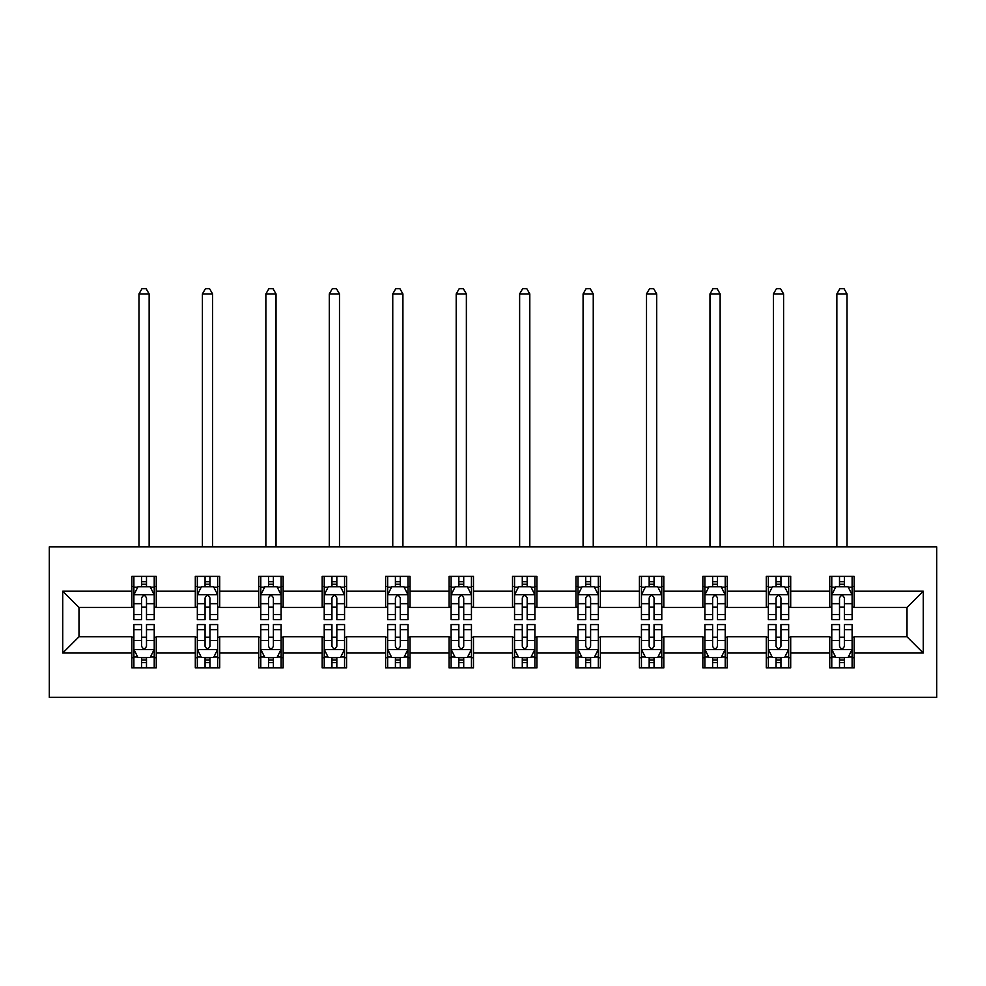 <?xml version="1.0" encoding="UTF-8"?>
<svg xmlns="http://www.w3.org/2000/svg" width="986" height="986" viewBox="0 0 986 986"><rect width="100%" height="100%" fill="white"/><g stroke="black" fill="none" stroke-linecap="round" stroke-linejoin="round"><path stroke-width="1.48" d="M49.3 697.361L936.7 697.361L936.7 546.885L49.3 546.885L49.3 697.361M854.147 591.218L854.147 576.366L829.744 576.366L829.744 591.218L790.698 591.218L790.698 576.366L766.295 576.366L766.295 591.218L727.249 591.218L727.249 576.366L702.858 576.366L702.858 591.218L663.812 591.218L663.812 576.366L639.409 576.366L639.409 591.218L600.363 591.218L600.363 576.366L575.96 576.366L575.96 591.218L536.926 591.218L536.926 576.366L512.523 576.366L512.523 591.218L473.477 591.218L473.477 576.366L449.074 576.366L449.074 591.218L410.04 591.218L410.04 576.366L385.637 576.366L385.637 591.218L346.591 591.218L346.591 576.366L322.188 576.366L322.188 591.218L283.142 591.218L283.142 576.366L258.751 576.366L258.751 591.218L219.705 591.218L219.705 576.366L195.302 576.366L195.302 591.218L156.256 591.218L156.256 576.366L131.853 576.366L131.853 591.218L62.722 591.218L62.722 653.028L78.991 636.771L131.853 636.771L131.853 667.879L156.256 667.879L156.256 636.771L195.302 636.771L195.302 667.879L219.705 667.879L219.705 636.771L258.751 636.771L258.751 667.879L283.142 667.879L283.142 636.771L322.188 636.771L322.188 667.879L346.591 667.879L346.591 636.771L385.637 636.771L385.637 667.879L410.04 667.879L410.04 636.771L449.074 636.771L449.074 667.879L473.477 667.879L473.477 636.771L512.523 636.771L512.523 667.879L536.926 667.879L536.926 636.771L575.96 636.771L575.96 667.879L600.363 667.879L600.363 636.771L639.409 636.771L639.409 667.879L663.812 667.879L663.812 636.771L702.858 636.771L702.858 667.879L727.249 667.879L727.249 636.771L766.295 636.771L766.295 667.879L790.698 667.879L790.698 636.771L829.744 636.771L829.744 667.879L854.147 667.879L854.147 636.771L907.009 636.771L907.009 607.487L854.147 607.487L854.147 591.218L923.278 591.218L923.278 653.028L854.147 653.028M829.744 653.028L790.698 653.028M766.295 653.028L727.249 653.028M702.858 653.028L663.812 653.028M639.409 653.028L600.363 653.028M575.96 653.028L536.926 653.028M512.523 653.028L473.477 653.028M449.074 653.028L410.04 653.028M385.637 653.028L346.591 653.028M322.188 653.028L283.142 653.028M258.751 653.028L219.705 653.028M195.302 653.028L156.256 653.028M131.853 653.028L62.722 653.028M829.744 591.218L829.744 607.487L790.698 607.487L790.698 591.218M766.295 591.218L766.295 607.487L727.249 607.487L727.249 591.218M702.858 591.218L702.858 607.487L663.812 607.487L663.812 591.218M639.409 591.218L639.409 607.487L600.363 607.487L600.363 591.218M575.96 591.218L575.96 607.487L536.926 607.487L536.926 591.218M512.523 591.218L512.523 607.487L473.477 607.487L473.477 591.218M449.074 591.218L449.074 607.487L410.04 607.487L410.04 591.218M385.637 591.218L385.637 607.487L346.591 607.487L346.591 591.218M322.188 591.218L322.188 607.487L283.142 607.487L283.142 591.218M258.751 591.218L258.751 607.487L219.705 607.487L219.705 591.218M195.302 591.218L195.302 607.487L156.256 607.487L156.256 591.218M131.853 591.218L131.853 607.487L78.991 607.487L62.722 591.218M78.991 607.487L78.991 636.771M923.278 653.028L907.009 636.771M907.009 607.487L923.278 591.218M131.853 586.534L133.886 586.534M141.614 586.534L146.495 586.534M154.223 586.534L156.256 586.534M131.853 607.08L133.886 607.08M141.614 607.08L146.495 607.08M154.223 607.08L156.256 607.08M131.853 637.178L133.886 637.178M141.614 637.178L146.495 637.178M154.223 637.178L156.256 637.178M131.853 657.711L133.886 657.711M141.614 657.711L146.495 657.711M154.223 657.711L156.256 657.711M195.302 637.178L197.336 637.178M205.063 637.178L209.944 637.178M217.672 637.178L219.705 637.178M195.302 657.711L197.336 657.711M205.063 657.711L209.944 657.711M217.672 657.711L219.705 657.711M195.302 586.534L197.336 586.534M205.063 586.534L209.944 586.534M217.672 586.534L219.705 586.534M195.302 607.08L197.336 607.08M205.063 607.08L209.944 607.08M217.672 607.08L219.705 607.08M258.751 637.178L260.785 637.178M268.512 637.178L273.381 637.178M281.109 637.178L283.142 637.178M258.751 657.711L260.785 657.711M268.512 657.711L273.381 657.711M281.109 657.711L283.142 657.711M258.751 586.534L260.785 586.534M268.512 586.534L273.381 586.534M281.109 586.534L283.142 586.534M258.751 607.08L260.785 607.08M268.512 607.08L273.381 607.08M281.109 607.08L283.142 607.08M322.188 637.178L324.221 637.178M331.949 637.178L336.83 637.178M344.558 637.178L346.591 637.178M322.188 657.711L324.221 657.711M331.949 657.711L336.83 657.711M344.558 657.711L346.591 657.711M322.188 586.534L324.221 586.534M331.949 586.534L336.83 586.534M344.558 586.534L346.591 586.534M322.188 607.08L324.221 607.08M331.949 607.08L336.83 607.08M344.558 607.08L346.591 607.08M385.637 637.178L387.671 637.178M395.398 637.178L400.279 637.178M408.007 637.178L410.04 637.178M385.637 657.711L387.671 657.711M395.398 657.711L400.279 657.711M408.007 657.711L410.04 657.711M385.637 586.534L387.671 586.534M395.398 586.534L400.279 586.534M408.007 586.534L410.04 586.534M385.637 607.08L387.671 607.08M395.398 607.08L400.279 607.08M408.007 607.08L410.04 607.08M449.074 637.178L451.107 637.178M458.835 637.178L463.716 637.178M471.444 637.178L473.477 637.178M449.074 657.711L451.107 657.711M458.835 657.711L463.716 657.711M471.444 657.711L473.477 657.711M449.074 586.534L451.107 586.534M458.835 586.534L463.716 586.534M471.444 586.534L473.477 586.534M449.074 607.08L451.107 607.08M458.835 607.08L463.716 607.08M471.444 607.08L473.477 607.08M512.523 637.178L514.556 637.178M522.284 637.178L527.165 637.178M534.893 637.178L536.926 637.178M512.523 657.711L514.556 657.711M522.284 657.711L527.165 657.711M534.893 657.711L536.926 657.711M512.523 586.534L514.556 586.534M522.284 586.534L527.165 586.534M534.893 586.534L536.926 586.534M512.523 607.08L514.556 607.08M522.284 607.08L527.165 607.08M534.893 607.08L536.926 607.08M575.96 637.178L577.993 637.178M585.721 637.178L590.602 637.178M598.329 637.178L600.363 637.178M575.96 657.711L577.993 657.711M585.721 657.711L590.602 657.711M598.329 657.711L600.363 657.711M575.96 586.534L577.993 586.534M585.721 586.534L590.602 586.534M598.329 586.534L600.363 586.534M575.96 607.08L577.993 607.08M585.721 607.08L590.602 607.08M598.329 607.08L600.363 607.08M639.409 637.178L641.442 637.178M649.17 637.178L654.051 637.178M661.779 637.178L663.812 637.178M639.409 657.711L641.442 657.711M649.17 657.711L654.051 657.711M661.779 657.711L663.812 657.711M639.409 586.534L641.442 586.534M649.17 586.534L654.051 586.534M661.779 586.534L663.812 586.534M639.409 607.08L641.442 607.08M649.17 607.08L654.051 607.08M661.779 607.08L663.812 607.08M702.858 637.178L704.891 637.178M712.619 637.178L717.488 637.178M725.215 637.178L727.249 637.178M702.858 657.711L704.891 657.711M712.619 657.711L717.488 657.711M725.215 657.711L727.249 657.711M702.858 586.534L704.891 586.534M712.619 586.534L717.488 586.534M725.215 586.534L727.249 586.534M702.858 607.08L704.891 607.08M712.619 607.08L717.488 607.08M725.215 607.08L727.249 607.08M766.295 637.178L768.328 637.178M776.056 637.178L780.937 637.178M788.664 637.178L790.698 637.178M766.295 657.711L768.328 657.711M776.056 657.711L780.937 657.711M788.664 657.711L790.698 657.711M766.295 586.534L768.328 586.534M776.056 586.534L780.937 586.534M788.664 586.534L790.698 586.534M766.295 607.08L768.328 607.08M776.056 607.08L780.937 607.08M788.664 607.08L790.698 607.08M829.744 637.178L831.777 637.178M839.505 637.178L844.386 637.178M852.114 637.178L854.147 637.178M829.744 657.711L831.777 657.711M839.505 657.711L844.386 657.711M852.114 657.711L854.147 657.711M829.744 586.534L831.777 586.534M839.505 586.534L844.386 586.534M852.114 586.534L854.147 586.534M829.744 607.08L831.777 607.08M839.505 607.08L844.386 607.08M852.114 607.08L854.147 607.08M146.495 581.654L141.614 581.654M154.223 614.586L146.495 614.586L146.495 619.689L154.223 619.689L154.223 594.878L150.155 586.744L137.954 586.744L133.886 594.878L133.886 619.689L141.614 619.689L141.614 614.586L133.886 614.586M133.886 594.878L133.886 576.366M154.223 594.878L154.223 576.366M141.614 586.744L141.614 576.366M146.495 576.366L146.495 586.744M146.495 614.586L146.495 597.923C144.88 594.792 143.253 594.792 141.614 597.923L141.614 614.586M149.145 546.885L149.145 293.927L138.977 293.927L138.977 546.885M138.977 293.927L142.021 288.639L146.088 288.639L149.145 293.927M141.614 662.592L146.495 662.592M133.886 629.66L141.614 629.66L141.614 624.569L133.886 624.569L133.886 649.367L137.954 657.502L150.155 657.502L154.223 649.367L154.223 624.569L146.495 624.569L146.495 629.66L154.223 629.66M154.223 649.367L154.223 667.879M133.886 649.367L133.886 667.879M146.495 657.502L146.495 667.879M141.614 667.879L141.614 657.502M141.614 629.66L141.614 646.323C143.241 649.454 144.868 649.454 146.495 646.323L146.495 629.66M209.944 581.654L205.063 581.654M217.672 614.586L209.944 614.586L209.944 619.689L217.672 619.689L217.672 594.878L213.605 586.744L201.403 586.744L197.336 594.878L197.336 619.689L205.063 619.689L205.063 614.586L197.336 614.586M197.336 594.878L197.336 576.366M217.672 594.878L217.672 576.366M205.063 586.744L205.063 576.366M209.944 576.366L209.944 586.744M209.944 614.586L209.944 597.923C208.317 594.792 206.69 594.792 205.063 597.923L205.063 614.586M212.582 546.885L212.582 293.927L202.413 293.927L202.413 546.885M202.413 293.927L205.47 288.639L209.537 288.639L212.582 293.927M273.381 581.654L268.512 581.654M281.109 614.586L273.381 614.586L273.381 619.689L281.109 619.689L281.109 594.878L277.041 586.744L264.852 586.744L260.785 594.878L260.785 619.689L268.512 619.689L268.512 614.586L260.785 614.586M260.785 594.878L260.785 576.366M281.109 594.878L281.109 576.366M268.512 586.744L268.512 576.366M273.381 576.366L273.381 586.744M273.381 614.586L273.381 597.923C271.766 594.792 270.139 594.792 268.512 597.923L268.512 614.586M276.031 546.885L276.031 293.927L265.863 293.927L265.863 546.885M265.863 293.927L268.919 288.639L272.974 288.639L276.031 293.927M205.063 662.592L209.944 662.592M197.336 629.66L205.063 629.66L205.063 624.569L197.336 624.569L197.336 649.367L201.403 657.502L213.605 657.502L217.672 649.367L217.672 624.569L209.944 624.569L209.944 629.66L217.672 629.66M217.672 649.367L217.672 667.879M197.336 649.367L197.336 667.879M209.944 657.502L209.944 667.879M205.063 667.879L205.063 657.502M205.063 629.66L205.063 646.323C206.69 649.454 208.317 649.454 209.944 646.323L209.944 629.66M268.512 662.592L273.381 662.592M260.785 629.66L268.512 629.66L268.512 624.569L260.785 624.569L260.785 649.367L264.852 657.502L277.041 657.502L281.109 649.367L281.109 624.569L273.381 624.569L273.381 629.66L281.109 629.66M281.109 649.367L281.109 667.879M260.785 649.367L260.785 667.879M273.381 657.502L273.381 667.879M268.512 667.879L268.512 657.502M268.512 629.66L268.512 646.323C270.127 649.454 271.754 649.454 273.381 646.323L273.381 629.66M336.83 581.654L331.949 581.654M344.558 614.586L336.83 614.586L336.83 619.689L344.558 619.689L344.558 594.878L340.49 586.744L328.289 586.744L324.221 594.878L324.221 619.689L331.949 619.689L331.949 614.586L324.221 614.586M324.221 594.878L324.221 576.366M344.558 594.878L344.558 576.366M331.949 586.744L331.949 576.366M336.83 576.366L336.83 586.744M336.83 614.586L336.83 597.923C335.203 594.792 333.576 594.792 331.949 597.923L331.949 614.586M339.48 546.885L339.48 293.927L329.312 293.927L329.312 546.885M329.312 293.927L332.356 288.639L336.423 288.639L339.48 293.927M400.279 581.654L395.398 581.654M408.007 614.586L400.279 614.586L400.279 619.689L408.007 619.689L408.007 594.878L403.94 586.744L391.738 586.744L387.671 594.878L387.671 619.689L395.398 619.689L395.398 614.586L387.671 614.586M387.671 594.878L387.671 576.366M408.007 594.878L408.007 576.366M395.398 586.744L395.398 576.366M400.279 576.366L400.279 586.744M400.279 614.586L400.279 597.923C398.652 594.792 397.025 594.792 395.398 597.923L395.398 614.586M402.917 546.885L402.917 293.927L392.748 293.927L392.748 546.885M392.748 293.927L395.805 288.639L399.872 288.639L402.917 293.927M463.716 581.654L458.835 581.654M471.444 614.586L463.716 614.586L463.716 619.689L471.444 619.689L471.444 594.878L467.376 586.744L455.175 586.744L451.107 594.878L451.107 619.689L458.835 619.689L458.835 614.586L451.107 614.586M451.107 594.878L451.107 576.366M471.444 594.878L471.444 576.366M458.835 586.744L458.835 576.366M463.716 576.366L463.716 586.744M463.716 614.586L463.716 597.923C462.089 594.792 460.462 594.792 458.835 597.923L458.835 614.586M466.366 546.885L466.366 293.927L456.198 293.927L456.198 546.885M456.198 293.927L459.242 288.639L463.309 288.639L466.366 293.927M331.949 662.592L336.83 662.592M324.221 629.66L331.949 629.66L331.949 624.569L324.221 624.569L324.221 649.367L328.289 657.502L340.49 657.502L344.558 649.367L344.558 624.569L336.83 624.569L336.83 629.66L344.558 629.66M344.558 649.367L344.558 667.879M324.221 649.367L324.221 667.879M336.83 657.502L336.83 667.879M331.949 667.879L331.949 657.502M331.949 629.66L331.949 646.323C333.576 649.454 335.203 649.454 336.83 646.323L336.83 629.66M395.398 662.592L400.279 662.592M387.671 629.66L395.398 629.66L395.398 624.569L387.671 624.569L387.671 649.367L391.738 657.502L403.94 657.502L408.007 649.367L408.007 624.569L400.279 624.569L400.279 629.66L408.007 629.66M408.007 649.367L408.007 667.879M387.671 649.367L387.671 667.879M400.279 657.502L400.279 667.879M395.398 667.879L395.398 657.502M395.398 629.66L395.398 646.323C397.013 649.454 398.64 649.454 400.279 646.323L400.279 629.66M458.835 662.592L463.716 662.592M451.107 629.66L458.835 629.66L458.835 624.569L451.107 624.569L451.107 649.367L455.175 657.502L467.376 657.502L471.444 649.367L471.444 624.569L463.716 624.569L463.716 629.66L471.444 629.66M471.444 649.367L471.444 667.879M451.107 649.367L451.107 667.879M463.716 657.502L463.716 667.879M458.835 667.879L458.835 657.502M458.835 629.66L458.835 646.323C460.462 649.454 462.089 649.454 463.716 646.323L463.716 629.66M527.165 581.654L522.284 581.654M534.893 614.586L527.165 614.586L527.165 619.689L534.893 619.689L534.893 594.878L530.825 586.744L518.624 586.744L514.556 594.878L514.556 619.689L522.284 619.689L522.284 614.586L514.556 614.586M514.556 594.878L514.556 576.366M534.893 594.878L534.893 576.366M522.284 586.744L522.284 576.366M527.165 576.366L527.165 586.744M527.165 614.586L527.165 597.923C525.538 594.792 523.911 594.792 522.284 597.923L522.284 614.586M529.802 546.885L529.802 293.927L519.634 293.927L519.634 546.885M519.634 293.927L522.691 288.639L526.758 288.639L529.802 293.927M522.284 662.592L527.165 662.592M514.556 629.66L522.284 629.66L522.284 624.569L514.556 624.569L514.556 649.367L518.624 657.502L530.825 657.502L534.893 649.367L534.893 624.569L527.165 624.569L527.165 629.66L534.893 629.66M534.893 649.367L534.893 667.879M514.556 649.367L514.556 667.879M527.165 657.502L527.165 667.879M522.284 667.879L522.284 657.502M522.284 629.66L522.284 646.323C523.911 649.454 525.538 649.454 527.165 646.323L527.165 629.66M590.602 581.654L585.721 581.654M598.329 614.586L590.602 614.586L590.602 619.689L598.329 619.689L598.329 594.878L594.262 586.744L582.06 586.744L577.993 594.878L577.993 619.689L585.721 619.689L585.721 614.586L577.993 614.586M577.993 594.878L577.993 576.366M598.329 594.878L598.329 576.366M585.721 586.744L585.721 576.366M590.602 576.366L590.602 586.744M590.602 614.586L590.602 597.923C588.987 594.792 587.36 594.792 585.721 597.923L585.721 614.586M593.252 546.885L593.252 293.927L583.083 293.927L583.083 546.885M583.083 293.927L586.128 288.639L590.195 288.639L593.252 293.927M585.721 662.592L590.602 662.592M577.993 629.66L585.721 629.66L585.721 624.569L577.993 624.569L577.993 649.367L582.06 657.502L594.262 657.502L598.329 649.367L598.329 624.569L590.602 624.569L590.602 629.66L598.329 629.66M598.329 649.367L598.329 667.879M577.993 649.367L577.993 667.879M590.602 657.502L590.602 667.879M585.721 667.879L585.721 657.502M585.721 629.66L585.721 646.323C587.348 649.454 588.975 649.454 590.602 646.323L590.602 629.66M654.051 581.654L649.17 581.654M661.779 614.586L654.051 614.586L654.051 619.689L661.779 619.689L661.779 594.878L657.711 586.744L645.51 586.744L641.442 594.878L641.442 619.689L649.17 619.689L649.17 614.586L641.442 614.586M641.442 594.878L641.442 576.366M661.779 594.878L661.779 576.366M649.17 586.744L649.17 576.366M654.051 576.366L654.051 586.744M654.051 614.586L654.051 597.923C652.424 594.792 650.797 594.792 649.17 597.923L649.17 614.586M656.688 546.885L656.688 293.927L646.52 293.927L646.52 546.885M646.52 293.927L649.577 288.639L653.644 288.639L656.688 293.927M649.17 662.592L654.051 662.592M641.442 629.66L649.17 629.66L649.17 624.569L641.442 624.569L641.442 649.367L645.51 657.502L657.711 657.502L661.779 649.367L661.779 624.569L654.051 624.569L654.051 629.66L661.779 629.66M661.779 649.367L661.779 667.879M641.442 649.367L641.442 667.879M654.051 657.502L654.051 667.879M649.17 667.879L649.17 657.502M649.17 629.66L649.17 646.323C650.797 649.454 652.424 649.454 654.051 646.323L654.051 629.66M717.488 581.654L712.619 581.654M725.215 614.586L717.488 614.586L717.488 619.689L725.215 619.689L725.215 594.878L721.148 586.744L708.959 586.744L704.891 594.878L704.891 619.689L712.619 619.689L712.619 614.586L704.891 614.586M704.891 594.878L704.891 576.366M725.215 594.878L725.215 576.366M712.619 586.744L712.619 576.366M717.488 576.366L717.488 586.744M717.488 614.586L717.488 597.923C715.873 594.792 714.246 594.792 712.619 597.923L712.619 614.586M720.137 546.885L720.137 293.927L709.969 293.927L709.969 546.885M709.969 293.927L713.026 288.639L717.081 288.639L720.137 293.927M712.619 662.592L717.488 662.592M704.891 629.66L712.619 629.66L712.619 624.569L704.891 624.569L704.891 649.367L708.959 657.502L721.148 657.502L725.215 649.367L725.215 624.569L717.488 624.569L717.488 629.66L725.215 629.66M725.215 649.367L725.215 667.879M704.891 649.367L704.891 667.879M717.488 657.502L717.488 667.879M712.619 667.879L712.619 657.502M712.619 629.66L712.619 646.323C714.234 649.454 715.861 649.454 717.488 646.323L717.488 629.66M780.937 581.654L776.056 581.654M788.664 614.586L780.937 614.586L780.937 619.689L788.664 619.689L788.664 594.878L784.597 586.744L772.395 586.744L768.328 594.878L768.328 619.689L776.056 619.689L776.056 614.586L768.328 614.586M768.328 594.878L768.328 576.366M788.664 594.878L788.664 576.366M776.056 586.744L776.056 576.366M780.937 576.366L780.937 586.744M780.937 614.586L780.937 597.923C779.31 594.792 777.683 594.792 776.056 597.923L776.056 614.586M783.587 546.885L783.587 293.927L773.418 293.927L773.418 546.885M773.418 293.927L776.463 288.639L780.53 288.639L783.587 293.927M776.056 662.592L780.937 662.592M768.328 629.66L776.056 629.66L776.056 624.569L768.328 624.569L768.328 649.367L772.395 657.502L784.597 657.502L788.664 649.367L788.664 624.569L780.937 624.569L780.937 629.66L788.664 629.66M788.664 649.367L788.664 667.879M768.328 649.367L768.328 667.879M780.937 657.502L780.937 667.879M776.056 667.879L776.056 657.502M776.056 629.66L776.056 646.323C777.683 649.454 779.31 649.454 780.937 646.323L780.937 629.66M844.386 581.654L839.505 581.654M852.114 614.586L844.386 614.586L844.386 619.689L852.114 619.689L852.114 594.878L848.046 586.744L835.845 586.744L831.777 594.878L831.777 619.689L839.505 619.689L839.505 614.586L831.777 614.586M831.777 594.878L831.777 576.366M852.114 594.878L852.114 576.366M839.505 586.744L839.505 576.366M844.386 576.366L844.386 586.744M844.386 614.586L844.386 597.923C842.759 594.792 841.132 594.792 839.505 597.923L839.505 614.586M847.023 546.885L847.023 293.927L836.855 293.927L836.855 546.885M836.855 293.927L839.912 288.639L843.979 288.639L847.023 293.927M839.505 662.592L844.386 662.592M831.777 629.66L839.505 629.66L839.505 624.569L831.777 624.569L831.777 649.367L835.845 657.502L848.046 657.502L852.114 649.367L852.114 624.569L844.386 624.569L844.386 629.66L852.114 629.66M852.114 649.367L852.114 667.879M831.777 649.367L831.777 667.879M844.386 657.502L844.386 667.879M839.505 667.879L839.505 657.502M839.505 629.66L839.505 646.323C841.12 649.454 842.747 649.454 844.386 646.323L844.386 629.66M154.124 594.669L133.997 594.669M133.886 587.225L137.72 587.225M150.402 587.225L154.223 587.225M141.614 603.678L133.886 603.678M154.223 603.678L146.495 603.678M146.495 584.242L141.614 584.242M133.997 649.577L154.124 649.577M154.223 657.021L150.402 657.021M137.72 657.021L133.886 657.021M146.495 640.567L154.223 640.567M133.886 640.567L141.614 640.567M141.614 660.004L146.495 660.004M217.573 594.669L197.434 594.669M197.336 587.225L201.156 587.225M213.851 587.225L217.672 587.225M205.063 603.678L197.336 603.678M217.672 603.678L209.944 603.678M209.944 584.242L205.063 584.242M281.01 594.669L260.883 594.669M260.785 587.225L264.605 587.225M277.288 587.225L281.109 587.225M268.512 603.678L260.785 603.678M281.109 603.678L273.381 603.678M273.381 584.242L268.512 584.242M197.434 649.577L217.573 649.577M217.672 657.021L213.851 657.021M201.156 657.021L197.336 657.021M209.944 640.567L217.672 640.567M197.336 640.567L205.063 640.567M205.063 660.004L209.944 660.004M260.883 649.577L281.01 649.577M281.109 657.021L277.288 657.021M264.605 657.021L260.785 657.021M273.381 640.567L281.109 640.567M260.785 640.567L268.512 640.567M268.512 660.004L273.381 660.004M344.459 594.669L324.32 594.669M324.221 587.225L328.042 587.225M340.737 587.225L344.558 587.225M331.949 603.678L324.221 603.678M344.558 603.678L336.83 603.678M336.83 584.242L331.949 584.242M407.896 594.669L387.769 594.669M387.671 587.225L391.491 587.225M404.174 587.225L408.007 587.225M395.398 603.678L387.671 603.678M408.007 603.678L400.279 603.678M400.279 584.242L395.398 584.242M471.345 594.669L451.218 594.669M451.107 587.225L454.928 587.225M467.623 587.225L471.444 587.225M458.835 603.678L451.107 603.678M471.444 603.678L463.716 603.678M463.716 584.242L458.835 584.242M324.32 649.577L344.459 649.577M344.558 657.021L340.737 657.021M328.042 657.021L324.221 657.021M336.83 640.567L344.558 640.567M324.221 640.567L331.949 640.567M331.949 660.004L336.83 660.004M387.769 649.577L407.896 649.577M408.007 657.021L404.174 657.021M391.491 657.021L387.671 657.021M400.279 640.567L408.007 640.567M387.671 640.567L395.398 640.567M395.398 660.004L400.279 660.004M451.218 649.577L471.345 649.577M471.444 657.021L467.623 657.021M454.928 657.021L451.107 657.021M463.716 640.567L471.444 640.567M451.107 640.567L458.835 640.567M458.835 660.004L463.716 660.004M534.782 594.669L514.655 594.669M514.556 587.225L518.377 587.225M531.072 587.225L534.893 587.225M522.284 603.678L514.556 603.678M534.893 603.678L527.165 603.678M527.165 584.242L522.284 584.242M514.655 649.577L534.782 649.577M534.893 657.021L531.072 657.021M518.377 657.021L514.556 657.021M527.165 640.567L534.893 640.567M514.556 640.567L522.284 640.567M522.284 660.004L527.165 660.004M598.231 594.669L578.104 594.669M577.993 587.225L581.826 587.225M594.509 587.225L598.329 587.225M585.721 603.678L577.993 603.678M598.329 603.678L590.602 603.678M590.602 584.242L585.721 584.242M578.104 649.577L598.231 649.577M598.329 657.021L594.509 657.021M581.826 657.021L577.993 657.021M590.602 640.567L598.329 640.567M577.993 640.567L585.721 640.567M585.721 660.004L590.602 660.004M661.68 594.669L641.541 594.669M641.442 587.225L645.263 587.225M657.958 587.225L661.779 587.225M649.17 603.678L641.442 603.678M661.779 603.678L654.051 603.678M654.051 584.242L649.17 584.242M641.541 649.577L661.68 649.577M661.779 657.021L657.958 657.021M645.263 657.021L641.442 657.021M654.051 640.567L661.779 640.567M641.442 640.567L649.17 640.567M649.17 660.004L654.051 660.004M725.117 594.669L704.99 594.669M704.891 587.225L708.712 587.225M721.395 587.225L725.215 587.225M712.619 603.678L704.891 603.678M725.215 603.678L717.488 603.678M717.488 584.242L712.619 584.242M704.99 649.577L725.117 649.577M725.215 657.021L721.395 657.021M708.712 657.021L704.891 657.021M717.488 640.567L725.215 640.567M704.891 640.567L712.619 640.567M712.619 660.004L717.488 660.004M788.566 594.669L768.427 594.669M768.328 587.225L772.149 587.225M784.844 587.225L788.664 587.225M776.056 603.678L768.328 603.678M788.664 603.678L780.937 603.678M780.937 584.242L776.056 584.242M768.427 649.577L788.566 649.577M788.664 657.021L784.844 657.021M772.149 657.021L768.328 657.021M780.937 640.567L788.664 640.567M768.328 640.567L776.056 640.567M776.056 660.004L780.937 660.004M852.003 594.669L831.876 594.669M831.777 587.225L835.598 587.225M848.28 587.225L852.114 587.225M839.505 603.678L831.777 603.678M852.114 603.678L844.386 603.678M844.386 584.242L839.505 584.242M831.876 649.577L852.003 649.577M852.114 657.021L848.28 657.021M835.598 657.021L831.777 657.021M844.386 640.567L852.114 640.567M831.777 640.567L839.505 640.567M839.505 660.004L844.386 660.004"/></g></svg>
